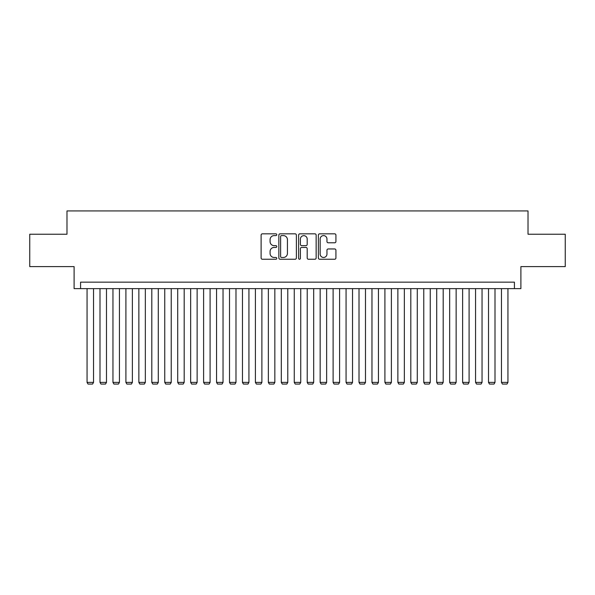 <?xml version="1.0" encoding="UTF-8"?>
<svg xmlns="http://www.w3.org/2000/svg" width="595" height="595" viewBox="0 0 595 595"><rect width="100%" height="100%" fill="white"/><g stroke="black" fill="none" stroke-linecap="round" stroke-linejoin="round"><path stroke-width="0.89" d="M276.779 234.72A0.892 0.892 0 0 0 275.887 233.828L262.388 233.828A1.272 1.272 0 0 0 261.116 235.099L261.116 257.977A1.272 1.272 0 0 0 262.388 259.249L275.887 259.249A0.892 0.892 0 0 0 276.779 258.364A0.892 0.892 0 0 0 275.887 257.471L274.139 257.471A4.068 4.068 0 0 1 270.078 253.403L270.078 251.499A4.068 4.068 0 0 1 274.139 247.431L275.887 247.431A0.892 0.892 0 0 0 276.779 246.538A0.892 0.892 0 0 0 275.887 245.653L274.139 245.653A4.068 4.068 0 0 1 270.078 241.585L270.078 239.673A4.068 4.068 0 0 1 274.139 235.605L275.887 235.605A0.892 0.892 0 0 0 276.779 234.72M334.65 242.79A1.272 1.272 0 0 0 335.922 241.518L335.922 235.099A1.272 1.272 0 0 0 334.65 233.828L319.649 233.828A1.272 1.272 0 0 0 318.377 235.099L318.377 257.977A1.272 1.272 0 0 0 319.649 259.249L334.65 259.249A1.272 1.272 0 0 0 335.922 257.977L335.922 250.227A1.272 1.272 0 0 0 334.65 248.955L328.232 248.955A1.272 1.272 0 0 0 326.96 250.227L326.96 254.072A3.399 3.399 0 0 1 323.561 257.471A3.399 3.399 0 0 1 320.162 254.072L320.162 239.012A3.399 3.399 0 0 1 323.561 235.605A3.399 3.399 0 0 1 326.96 239.012L326.96 241.518A1.272 1.272 0 0 0 328.232 242.79L334.65 242.79M514.422 288.627L520.893 288.627L520.893 266.612L565.25 266.612L565.25 234.237L528.018 234.237L528.018 210.928L66.982 210.928L66.982 234.237L29.75 234.237L29.75 266.612L74.107 266.612L74.107 288.627L514.422 288.627L514.422 282.156L80.578 282.156L80.578 288.627M296.384 235.099A1.272 1.272 0 0 0 295.12 233.828L280.119 233.828A1.272 1.272 0 0 0 278.847 235.099L278.847 257.977A1.272 1.272 0 0 0 280.119 259.249L295.12 259.249A1.272 1.272 0 0 0 296.384 257.977L296.384 235.099M299.88 233.828L314.881 233.828A1.272 1.272 0 0 1 316.153 235.099L316.153 257.977A1.272 1.272 0 0 1 314.881 259.249L308.463 259.249A1.272 1.272 0 0 1 307.191 257.977L307.191 248.703A1.272 1.272 0 0 0 305.919 247.431L301.665 247.431A1.272 1.272 0 0 0 300.393 248.703L300.393 258.364A0.892 0.892 0 0 1 299.501 259.249A0.892 0.892 0 0 1 298.616 258.364L298.616 235.099A1.272 1.272 0 0 1 299.88 233.828M281.517 235.605A0.892 0.892 0 0 0 280.624 236.498L280.624 256.579A0.892 0.892 0 0 0 281.517 257.471L283.361 257.471A4.068 4.068 0 0 0 287.43 253.403L287.43 239.673A4.068 4.068 0 0 0 283.361 235.605L281.517 235.605M307.191 239.071A3.399 3.399 0 0 0 303.792 235.672A3.399 3.399 0 0 0 300.393 239.071L300.393 244.381A1.272 1.272 0 0 0 301.665 245.653L305.919 245.653A1.272 1.272 0 0 0 307.191 244.381L307.191 239.071M93.534 288.627L93.534 382.392L87.056 382.392L87.056 288.627M93.534 382.392L92.56 384.072L88.03 384.072L87.056 382.392M106.483 288.627L106.483 382.392L100.005 382.392L100.005 288.627M106.483 382.392L105.508 384.072L100.979 384.072L100.005 382.392M119.431 288.627L119.431 382.392L112.953 382.392L112.953 288.627M119.431 382.392L118.457 384.072L113.928 384.072L112.953 382.392M132.38 288.627L132.38 382.392L125.909 382.392L125.909 288.627M132.38 382.392L131.413 384.072L126.876 384.072L125.909 382.392M145.336 288.627L145.336 382.392L138.858 382.392L138.858 288.627M145.336 382.392L144.362 384.072L139.825 384.072L138.858 382.392M158.285 288.627L158.285 382.392L151.807 382.392L151.807 288.627M158.285 382.392L157.311 384.072L152.781 384.072L151.807 382.392M171.234 288.627L171.234 382.392L164.756 382.392L164.756 288.627M171.234 382.392L170.259 384.072L165.73 384.072L164.756 382.392M184.182 288.627L184.182 382.392L177.712 382.392L177.712 288.627M184.182 382.392L183.215 384.072L178.679 384.072L177.712 382.392M197.131 288.627L197.131 382.392L190.66 382.392L190.66 288.627M197.131 382.392L196.164 384.072L191.627 384.072L190.66 382.392M210.087 288.627L210.087 382.392L203.609 382.392L203.609 288.627M210.087 382.392L209.113 384.072L204.583 384.072L203.609 382.392M223.036 288.627L223.036 382.392L216.558 382.392L216.558 288.627M223.036 382.392L222.061 384.072L217.532 384.072L216.558 382.392M235.984 288.627L235.984 382.392L229.514 382.392L229.514 288.627M235.984 382.392L235.018 384.072L230.481 384.072L229.514 382.392M248.933 288.627L248.933 382.392L242.463 382.392L242.463 288.627M248.933 382.392L247.966 384.072L243.429 384.072L242.463 382.392M261.889 288.627L261.889 382.392L255.411 382.392L255.411 288.627M261.889 382.392L260.915 384.072L256.386 384.072L255.411 382.392M274.838 288.627L274.838 382.392L268.36 382.392L268.36 288.627M274.838 382.392L273.864 384.072L269.334 384.072L268.36 382.392M287.787 288.627L287.787 382.392L281.309 382.392L281.309 288.627M287.787 382.392L286.812 384.072L282.283 384.072L281.309 382.392M300.735 288.627L300.735 382.392L294.265 382.392L294.265 288.627M300.735 382.392L299.768 384.072L295.232 384.072L294.265 382.392M313.691 288.627L313.691 382.392L307.213 382.392L307.213 288.627M313.691 382.392L312.717 384.072L308.188 384.072L307.213 382.392M326.64 288.627L326.64 382.392L320.162 382.392L320.162 288.627M326.64 382.392L325.666 384.072L321.136 384.072L320.162 382.392M339.589 288.627L339.589 382.392L333.111 382.392L333.111 288.627M339.589 382.392L338.614 384.072L334.085 384.072L333.111 382.392M352.538 288.627L352.538 382.392L346.067 382.392L346.067 288.627M352.538 382.392L351.571 384.072L347.034 384.072L346.067 382.392M365.486 288.627L365.486 382.392L359.016 382.392L359.016 288.627M365.486 382.392L364.519 384.072L359.982 384.072L359.016 382.392M378.442 288.627L378.442 382.392L371.964 382.392L371.964 288.627M378.442 382.392L377.468 384.072L372.939 384.072L371.964 382.392M391.391 288.627L391.391 382.392L384.913 382.392L384.913 288.627M391.391 382.392L390.417 384.072L385.887 384.072L384.913 382.392M404.34 288.627L404.34 382.392L397.869 382.392L397.869 288.627M404.34 382.392L403.373 384.072L398.836 384.072L397.869 382.392M417.288 288.627L417.288 382.392L410.818 382.392L410.818 288.627M417.288 382.392L416.322 384.072L411.785 384.072L410.818 382.392M430.245 288.627L430.245 382.392L423.766 382.392L423.766 288.627M430.245 382.392L429.27 384.072L424.741 384.072L423.766 382.392M443.193 288.627L443.193 382.392L436.715 382.392L436.715 288.627M443.193 382.392L442.219 384.072L437.689 384.072L436.715 382.392M456.142 288.627L456.142 382.392L449.664 382.392L449.664 288.627M456.142 382.392L455.175 384.072L450.638 384.072L449.664 382.392M469.091 288.627L469.091 382.392L462.62 382.392L462.62 288.627M469.091 382.392L468.124 384.072L463.587 384.072L462.62 382.392M482.047 288.627L482.047 382.392L475.569 382.392L475.569 288.627M482.047 382.392L481.072 384.072L476.543 384.072L475.569 382.392M494.995 288.627L494.995 382.392L488.517 382.392L488.517 288.627M494.995 382.392L494.021 384.072L489.492 384.072L488.517 382.392M507.944 288.627L507.944 382.392L501.466 382.392L501.466 288.627M507.944 382.392L506.97 384.072L502.44 384.072L501.466 382.392"/></g></svg>
